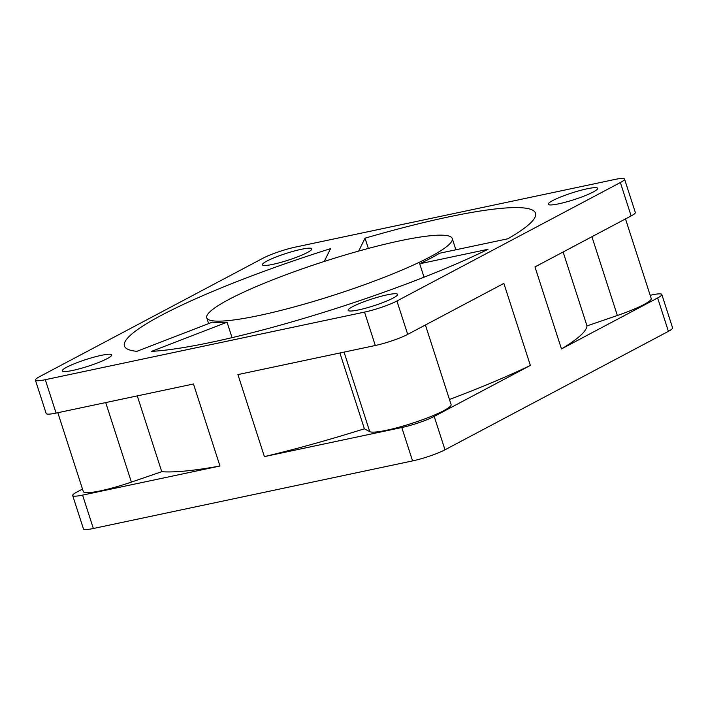 <?xml version="1.0" encoding="UTF-8"?>
<svg xmlns="http://www.w3.org/2000/svg" width="708" height="708" viewBox="0 0 708 708"><rect width="100%" height="100%" fill="white"/><g stroke="black" fill="none" stroke-linecap="round" stroke-linejoin="round"><path stroke-width="1.06" d="M211.966 320.697A128.98 17.505 -17.9 0 0 350.23 289.714A128.98 17.505 -17.9 0 0 452.244 238.516A128.98 17.505 -17.9 0 0 324.122 261.5A128.98 17.505 -17.9 0 0 206.763 317.804A128.98 17.505 -17.9 0 0 211.966 320.697M324.246 261.464L330.565 248.641A215.984 29.311 162.1 0 0 124.44 345.982A215.984 29.311 162.1 0 0 136.874 351.318L212.427 322.14A128.98 17.505 162.1 0 0 227.056 322.202L232.047 337.654M358.682 251.075L365.036 238.18A215.984 29.311 162.1 0 1 535.505 213.214A215.984 29.311 162.1 0 1 507.84 238.782L439.535 253.243A128.98 17.505 162.1 0 1 419.694 263.765L487.998 249.296A215.984 29.311 162.1 0 1 151.503 351.38L227.056 322.202M365.036 238.18L368.346 248.437M419.694 263.765L424.039 277.2M625.5 218.922L651.201 298.475A43.055 5.841 162.1 0 1 617.358 315.494L586.994 325.901A230.728 31.311 162.1 0 1 561.471 348.938L534.974 266.916L631.138 215.931A24.426 3.319 -17.9 0 0 635.324 212.462L624.536 179.071A24.426 3.319 -17.9 0 0 614.641 179.505L295.422 247.092A24.426 3.319 -17.9 0 0 263.022 258.199L39.586 376.656A24.426 3.319 -17.9 0 0 35.4 380.125A24.426 3.319 -17.9 0 0 45.303 379.692L364.523 312.104A24.426 3.319 -17.9 0 0 396.923 300.997L620.358 182.54A24.426 3.319 -17.9 0 0 624.536 179.071M650.165 295.289L651.918 294.917A24.426 3.319 162.1 0 1 661.821 294.484A24.426 3.319 162.1 0 1 657.635 297.953L668.414 331.344L444.978 449.801L434.199 416.41L530.363 365.425L503.866 283.404L407.702 334.38L396.923 300.997M425.411 324.999L451.102 404.56A43.055 5.841 162.1 0 1 414.605 422.472A43.055 5.841 162.1 0 1 369.753 431.632L364.39 428.791A230.728 31.311 162.1 0 1 264.403 456.607L237.915 374.585L375.302 345.495A24.426 3.319 -17.9 0 0 407.702 334.38M35.4 380.125L46.179 413.516A24.426 3.319 -17.9 0 0 56.082 413.083L45.303 379.692M272.907 264.341A25.948 3.522 162.1 0 1 262.385 264.801A25.948 3.522 162.1 0 1 285.997 253.473A25.948 3.522 162.1 0 1 311.777 248.844A25.948 3.522 162.1 0 1 298.971 256.305A25.948 3.522 162.1 0 1 272.907 264.341M358.682 309.892A25.948 3.522 162.1 0 1 348.168 310.352A25.948 3.522 162.1 0 1 371.771 299.024A25.948 3.522 162.1 0 1 397.551 294.395A25.948 3.522 162.1 0 1 384.745 301.856A25.948 3.522 162.1 0 1 358.682 309.892M72.818 370.417A25.948 3.522 162.1 0 1 62.295 370.877A25.948 3.522 162.1 0 1 85.907 359.549A25.948 3.522 162.1 0 1 111.678 354.929A25.948 3.522 162.1 0 1 98.881 362.381A25.948 3.522 162.1 0 1 72.818 370.417M558.78 203.807A25.948 3.522 162.1 0 1 548.258 204.276A25.948 3.522 162.1 0 1 571.869 192.948A25.948 3.522 162.1 0 1 597.64 188.319A25.948 3.522 162.1 0 1 584.843 195.771A25.948 3.522 162.1 0 1 558.78 203.807M434.199 416.41A24.426 3.319 162.1 0 1 401.799 427.517L412.578 460.908L93.359 528.495L82.579 495.104L219.967 466.014L193.479 383.993L56.082 413.083M668.414 331.344A24.426 3.319 -17.9 0 0 672.6 327.875L661.821 294.484M412.578 460.908A24.426 3.319 -17.9 0 0 444.978 449.801M82.579 495.104A24.426 3.319 162.1 0 1 72.676 495.538L83.464 528.929A24.426 3.319 -17.9 0 0 93.359 528.495M264.403 456.607L401.799 427.517M72.676 495.538A24.426 3.319 162.1 0 1 76.862 492.069L82.5 489.078M219.967 466.014A230.728 31.311 162.1 0 1 161.751 471.696L131.396 482.104A43.055 5.841 162.1 0 1 83.296 491.547L57.835 412.711M364.39 428.791L339.911 352.982M530.363 365.425A230.728 31.311 162.1 0 1 449.465 399.48M561.471 348.938L657.635 297.953M137.272 395.887L161.751 471.696M586.994 325.901L563.117 251.986M631.138 215.931L620.358 182.54M375.302 345.495L364.523 312.104M369.753 431.632L344.061 352.106M131.396 482.104L105.704 402.569M617.358 315.494L591.915 236.729M206.763 317.804L208.639 323.6M452.244 238.516L455.881 249.782"/></g></svg>
